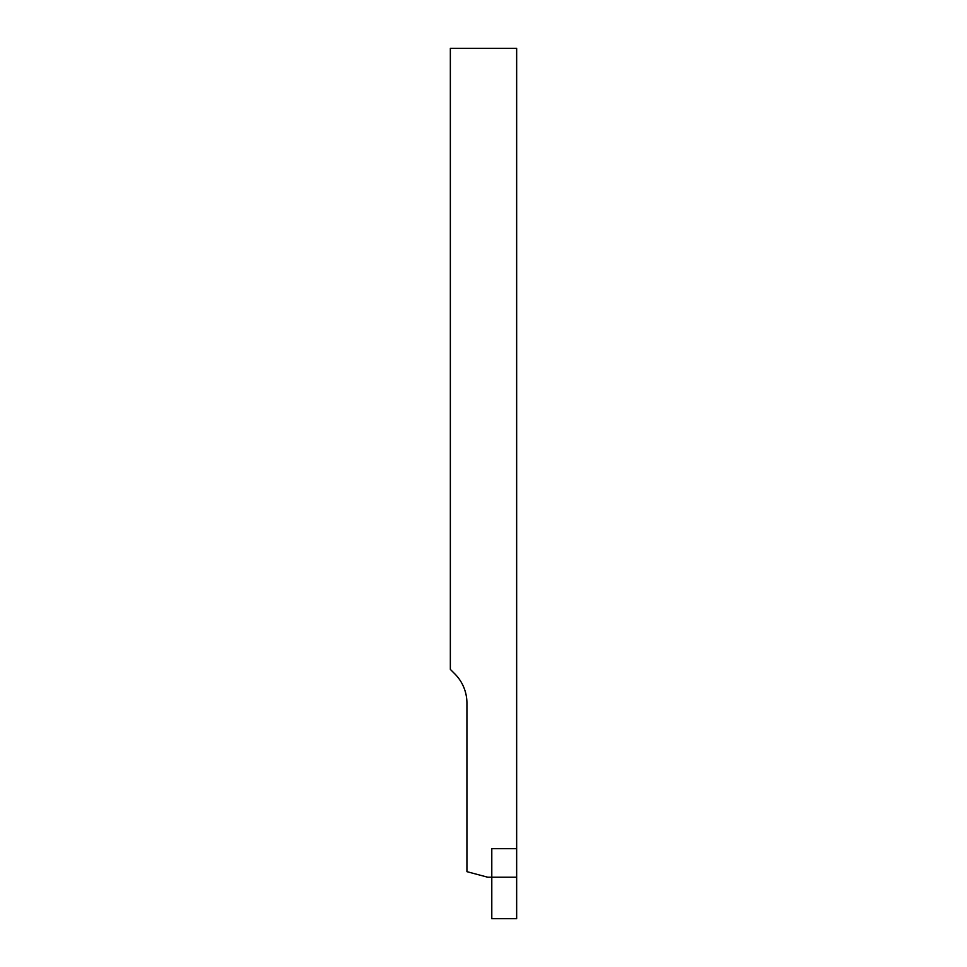 <?xml version="1.0" encoding="UTF-8"?>
<svg xmlns="http://www.w3.org/2000/svg" width="967" height="967" viewBox="0 0 967 967"><rect width="100%" height="100%" fill="white"/><g stroke="black" fill="none" stroke-linecap="round" stroke-linejoin="round"><path stroke-width="1.45" d="M450.344 48.35L450.344 669.406L454.78 673.842A41.448 41.448 0 0 1 466.928 703.142L466.928 871.654L487.646 877.202L516.656 877.202L516.656 48.35L450.344 48.35M516.656 918.65L491.792 918.65L491.792 848.651L516.656 848.651L516.656 918.65"/></g></svg>
